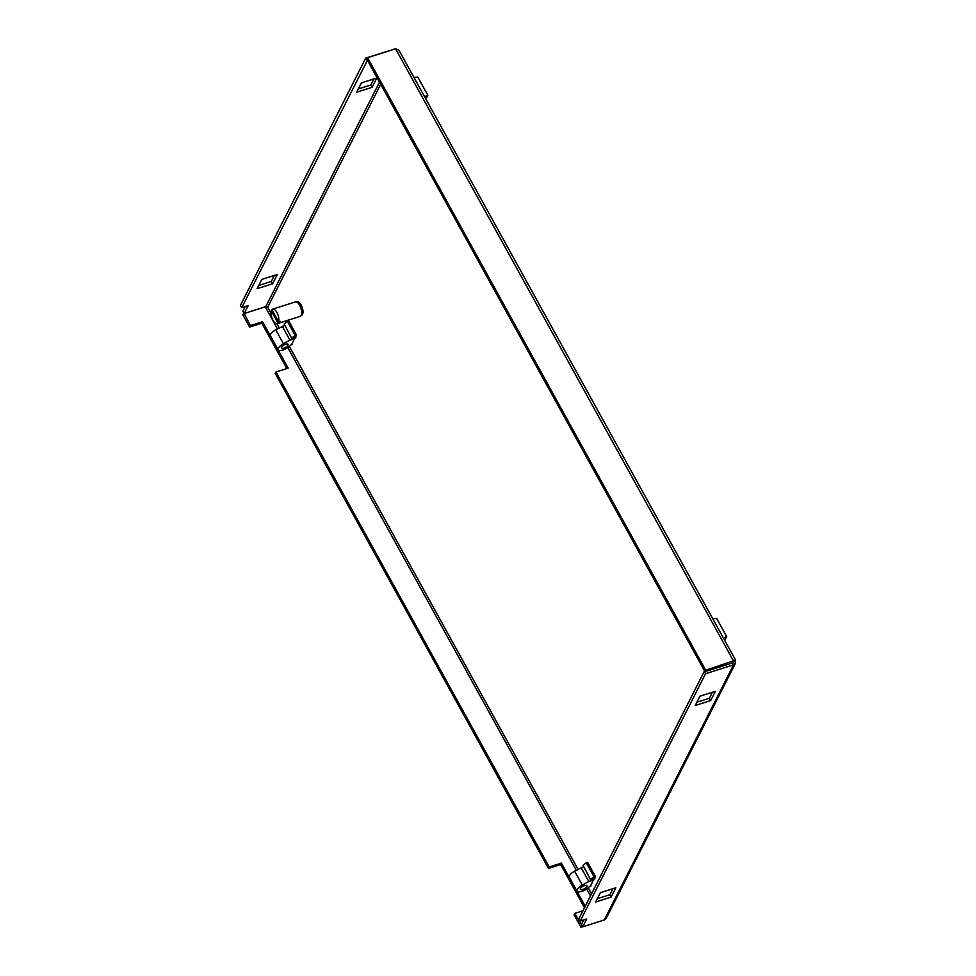 <?xml version="1.0" encoding="UTF-8"?>
<svg xmlns="http://www.w3.org/2000/svg" width="976" height="976" viewBox="0 0 976 976"><rect width="100%" height="100%" fill="white"/><g stroke="black" fill="none" stroke-linecap="round" stroke-linejoin="round"><path stroke-width="1.46" d="M590.407 886.135L595.031 876.704M291.556 344.772L296.179 335.341M265.057 306.403L267.717 307.208L265.728 306.684L379.505 82.143M267.522 307.001L266.729 306.915L267.717 307.208L380.689 84.265M597.324 898.737L609.829 894.772L612.879 888.733M696.888 702.232L709.393 698.267L712.456 692.228M580.22 921.027L578.939 918.709L704.269 671.378L705.55 673.696L580.22 921.027L586.722 918.977L582.757 926.797L581.476 924.467L583.794 919.904M705.685 670.195L735.611 660.13L398.903 50.179L395.585 48.8L733.708 661.313L732.964 662.777L704.94 671.659L366.817 59.146L367.562 57.682L705.685 670.195L704.94 671.659M261.824 279.404L277.257 274.512L272.548 283.796L257.115 288.689L261.824 279.404M356.691 92.195L361.388 82.911L376.821 78.019L372.124 87.303L356.691 92.195M367.44 60.268L241.67 307.745L248.172 305.683L244.207 313.503L265.728 306.684M582.965 910.779L574.827 913.365L582.099 925.59M243.976 313.076L250.356 325.594L262.544 321.738L288.164 368.135L275.976 372.002L549.207 866.956L561.395 863.101L585.234 906.289M611.11 897.09L595.677 901.983L600.374 892.686L615.807 887.806L611.11 897.09L609.829 894.772M710.674 700.585L695.241 705.477L699.951 696.193L715.384 691.301L710.674 700.585L709.393 698.267M582.757 926.797L604.278 919.965L606.23 918.318L735.416 663.375L733.574 664.815L604.278 919.965M705.55 673.696L733.574 664.815L732.525 662.924M395.585 48.8L367.562 57.682M272.548 283.796L271.267 281.478L274.329 275.439M258.762 285.443L271.267 281.478M358.338 88.95L370.843 84.985L372.124 87.303M370.843 84.985L373.906 78.946M241.67 307.745L240.389 305.427L365.719 58.084L367 60.414M365.719 58.084L393.828 49.361M244.207 313.503L242.926 311.185L245.244 306.61M582.672 926.639L580.915 927.2L581.659 925.736M580.915 927.2L574.083 914.829L574.827 913.365M584.49 907.753L560.651 864.565L561.395 863.101M560.651 864.565L548.463 868.42L549.207 866.956M548.463 868.42L275.232 373.466L275.976 372.002M286.834 368.55L261.8 323.202L262.544 321.738M261.8 323.202L249.624 327.058L250.356 325.594M249.624 327.058L242.792 314.687L243.536 313.223M393.743 49.203L394.743 49.068M735.001 660.484L735.416 663.375M424.56 96.661L427.842 95.245L417.826 77.104L413.909 77.372M425.902 99.088L427.842 95.245M281.576 347.188A3.806 1.403 151.1 0 0 281.503 347.993A3.806 1.403 151.1 0 0 284.663 347.798A3.806 1.403 151.1 0 0 288.079 345.126A3.806 1.403 151.1 0 0 288.152 344.321A3.806 1.403 151.1 0 0 284.992 344.516A3.806 1.403 151.1 0 0 281.576 347.188M275.757 329.803A7.601 2.806 151.1 0 0 270.486 335.915L278.172 349.835A7.601 2.806 -28.9 0 1 283.43 343.723L275.757 329.803L284.577 325.459M292.178 344.577L290.702 345.04A7.601 2.806 -28.9 0 1 283.723 349.762A7.601 2.806 -28.9 0 1 278.172 349.835M282.247 326.204L289.933 340.124L283.43 343.723M289.933 340.124L295.289 338.416M291.629 338.233L284.162 323.959L291.629 338.233L295.972 337.086M296.375 335.695L288.018 321.165L287.444 321.47L295.13 335.39L295.704 335.097M291.848 337.879L295.13 335.39M288.018 321.165L288.725 320.945L296.411 334.866M284.162 323.959L287.444 321.47M580.427 888.55A3.806 1.403 151.1 0 0 580.354 889.356A3.806 1.403 151.1 0 0 583.514 889.16A3.806 1.403 151.1 0 0 586.93 886.489A3.806 1.403 151.1 0 0 587.003 885.683A3.806 1.403 151.1 0 0 583.843 885.879A3.806 1.403 151.1 0 0 580.427 888.55M574.596 871.165A7.601 2.806 151.1 0 0 569.337 877.278L577.023 891.198A7.601 2.806 -28.9 0 1 582.282 885.086L574.596 871.165L583.428 866.822M591.017 885.94L589.553 886.415A7.601 2.806 -28.9 0 1 582.574 891.125A7.601 2.806 -28.9 0 1 577.023 891.198M581.098 867.566L588.784 881.487L582.282 885.086M588.784 881.487L594.14 879.779M590.468 879.596L583.014 865.322L590.468 879.596L594.823 878.449M595.226 877.058L586.869 862.54L586.295 862.833L593.981 876.753L594.555 876.46M590.687 879.242L593.981 876.753M586.869 862.54L587.576 862.308L595.262 876.228M583.014 865.322L586.295 862.833M724.753 640.451L726.693 636.608L723.411 638.023M726.693 636.608L716.677 618.467L712.761 618.735M296.655 302.048L297.155 301.877A7.125 3.16 72.4 0 1 301.169 305.012A7.125 3.16 72.4 0 1 301.462 315.468L300.962 315.626M278.636 321.873L271.901 309.66A7.601 3.367 72.4 0 1 272.646 309.148A7.601 3.367 72.4 0 1 276.928 312.491A7.601 3.367 72.4 0 1 278.636 321.873L280.258 321.36A7.601 3.367 -107.6 0 1 279.624 322.629L277.989 323.141A7.601 3.367 72.4 0 1 277.245 323.654A7.601 3.367 72.4 0 1 272.963 320.311A7.601 3.367 72.4 0 1 271.255 310.929L272.402 310.563M277.245 323.654L299.986 316.444A7.601 3.367 -107.6 0 0 299.669 305.281A7.601 3.367 -107.6 0 0 295.386 301.938L272.646 309.148M277.989 323.141L271.255 310.929M279.624 322.629L279.112 321.714M591.541 893.833L588.211 887.794M577.999 869.287L289.36 346.419M279.148 327.924L276.83 323.715M270.999 313.162L267.717 307.208M590.492 895.919L586.661 888.977M576.304 870.226L287.81 347.615M277.452 328.863L265.289 306.818M734.391 660.667L733.074 662.582"/></g></svg>
